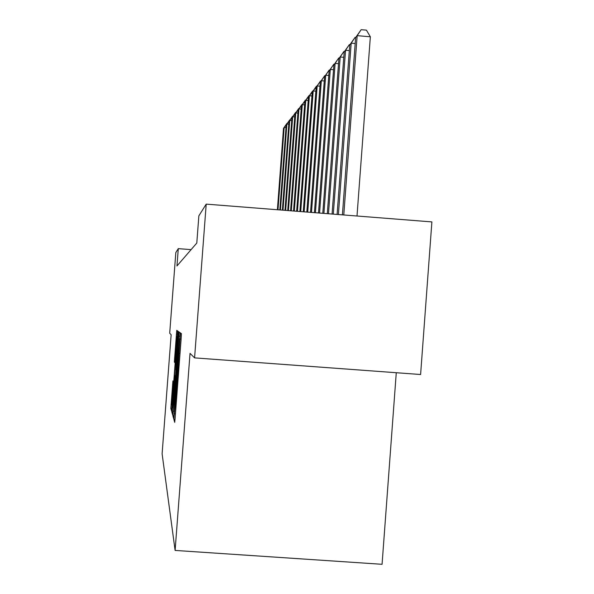 <?xml version="1.0" encoding="UTF-8"?>
<svg xmlns="http://www.w3.org/2000/svg" width="594" height="594" viewBox="0 0 594 594"><rect width="100%" height="100%" fill="white"/><g stroke="black" fill="none" stroke-linecap="round" stroke-linejoin="round"><path stroke-width="0.89" d="M174.079 416.26L173.901 419.468L174.71 422.349L175.119 418.169L181.185 338.135L181.43 333.628L180.457 332.944L175.772 400.564L174.079 416.26M172.913 380.91L170.827 408.457L171.562 411.063L171.926 407.269L177.398 335.023L177.628 330.955L176.752 330.338L174.354 361.969L174.695 362.563L176.967 336.36L176.359 347.23L172.765 394.654L171.792 404.811L173.248 381.712L172.913 380.91M171.146 334.697L169.698 333.264L175.824 252.561L178.282 248.641L176.967 265.956L196.8 243.035L198.856 215.845L206.207 204.128L194.58 357.878L190.028 353.378L175.111 550.43L162.11 453.809L171.146 334.697M173.077 411.197L172.824 415.614L173.663 418.607L174.057 414.553L179.93 337.102L180.168 332.744L179.158 332.031L173.077 411.197L173.908 411.256M172.572 414.694L171.792 411.917L172.037 407.655L177.532 335.127L177.91 331.155L178.311 331.437L175.831 370.144L178.876 331.838L172.579 414.701M175.111 550.43L382.068 564.3L396.272 372.72M206.207 204.128L431.89 221.911L420.604 374.51L194.58 357.878M191.09 249.629L178.282 248.641M174.228 412.333L179.618 338.662L174.725 397.624L174.228 412.325M173.47 396.436L172.832 408.004L173.842 397.512L175.141 375.408L173.47 396.436M357.001 216.008L370.352 36.776L357.157 35.662L355.635 37.578L342.404 214.857M343.778 214.969L357.157 35.662L361.159 29.7L366.431 30.146L370.352 36.776M355.635 37.578L361.159 29.7M338.394 214.545L351.188 43.169L349.747 44.981L337.095 214.441M355.19 43.511L351.188 43.169L355.093 37.363L355.747 37.415M349.747 44.981L355.093 37.363M333.301 214.144L345.545 50.275L344.178 51.99L332.076 214.048M349.331 50.594L345.545 50.275L349.354 44.609L349.97 44.661M344.178 51.99L349.354 44.609M328.475 213.758L340.191 57.009L338.899 58.635L327.309 213.669M343.778 57.306L340.191 57.009L343.919 51.47L344.505 51.522M338.899 58.635L343.919 51.47M323.901 213.402L335.113 63.395L333.887 64.939L322.794 213.313M338.521 63.677L335.113 63.395L338.758 57.989L339.315 58.034M333.887 64.939L338.758 57.989M319.557 213.06L330.294 69.461L329.128 70.931L318.503 212.979M333.531 69.728L330.294 69.461L333.858 64.174L334.385 64.219M329.128 70.931L333.858 64.174M315.421 212.734L325.705 75.23L324.599 76.633L314.419 212.652M328.786 75.49L325.705 75.23L329.187 70.062L329.692 70.107M324.599 76.633L329.187 70.062M311.479 212.422L321.339 80.725L320.277 82.061L310.528 212.348M324.272 80.97L321.339 80.725L324.747 75.676L325.23 75.713M320.277 82.061L324.747 75.676M307.729 212.125L317.174 85.967L316.164 87.236L306.816 212.058M319.973 86.197L317.174 85.967L320.515 81.022L320.975 81.059M316.164 87.236L320.515 81.022M304.143 211.843L313.201 90.971L312.236 92.189L303.274 211.776M315.867 91.194L313.201 90.971L316.906 86.16M312.236 92.189L316.468 86.123M300.72 211.575L309.4 95.753L308.479 96.911L299.888 211.509M311.954 95.961L309.4 95.753L313.023 91.038M308.479 96.911L312.6 91.001M297.446 211.316L305.769 100.319L304.885 101.433L296.651 211.256M308.204 100.527L305.769 100.319L309.311 95.708M304.885 101.433L308.91 95.671M294.312 211.07L302.287 104.7L301.44 105.769L293.547 211.011M304.625 104.893L302.287 104.7L305.754 100.171M301.44 105.769L305.368 100.141M291.305 210.833L298.953 108.895L298.143 109.92L290.577 210.773M301.195 109.081L298.953 108.895L302.346 104.455M298.143 109.92L301.975 104.425M288.424 210.603L295.753 112.919L294.973 113.9L287.726 210.551M297.906 113.098L295.753 112.919L299.079 108.561M294.973 113.9L298.723 108.531M285.662 210.387L292.686 116.78L291.936 117.723L284.986 210.335M294.75 116.951L292.686 116.78L295.938 112.504M291.936 117.723L295.597 112.474M283.004 210.179L289.738 120.493L289.018 121.399L282.358 210.128M291.713 120.656L289.738 120.493L292.924 116.29M289.018 121.399L292.597 116.268M280.45 209.979L286.902 124.064L286.204 124.933L279.826 209.927M288.803 124.22L286.902 124.064L290.028 119.936M286.204 124.933L289.709 119.914M277.992 209.786L284.17 127.495L283.501 128.334L277.391 209.734M286.004 127.651L284.17 127.495L287.236 123.441M283.501 128.334L286.932 123.418M175.015 419.55L173.901 419.468M181.111 339.085L180.004 338.996M178.066 379.299L176.953 379.224M176.455 400.616L175.772 400.564M176.945 394.052L176.27 394M178.052 379.529L177.064 379.455M178.512 373.455L177.547 373.381M179.529 359.949L178.853 359.897M180.027 353.393L179.343 353.341M181.103 339.181L180.123 339.107M179.989 336.234L178.764 336.145M173.968 415.696L172.824 415.614M172.861 411.991L171.792 411.917M172.795 407.707L172.037 407.655M178.111 335.172L177.532 335.127M175.631 375.445L175.141 375.408L175.631 375.445M174.785 361.998L174.354 361.969M175.119 357.989L174.577 357.952M177.458 334.266L176.381 334.184M171.822 408.531L170.827 408.457M171.77 404.395L171.065 404.343M173.092 384.689L172.557 384.652M175.453 413.847L174.48 413.773M178.512 373.463L177.539 373.388"/></g></svg>
